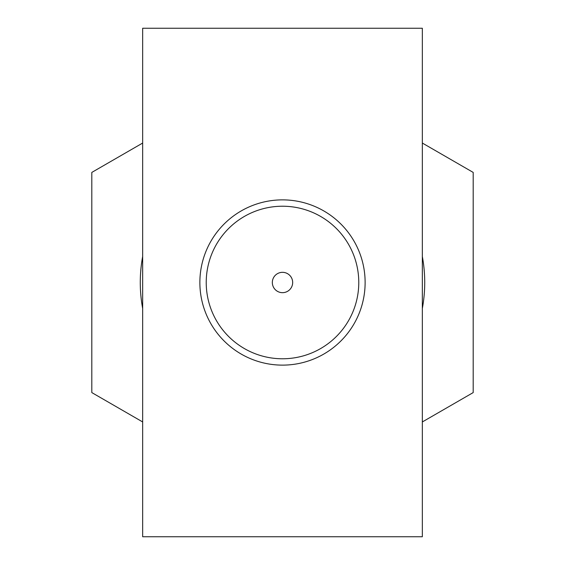 <?xml version="1.0" encoding="UTF-8"?>
<svg xmlns="http://www.w3.org/2000/svg" width="565" height="565" viewBox="0 0 565 565"><rect width="100%" height="100%" fill="white"/><g stroke="black" fill="none" stroke-linecap="round" stroke-linejoin="round"><path stroke-width="0.85" d="M142.663 308.462A142.225 142.225 0 0 1 142.663 256.538M422.338 256.538A142.225 142.225 0 0 1 422.338 308.462M422.338 143.051L473.188 172.41L473.188 392.59L422.338 421.949M142.663 143.051L91.812 172.41L91.812 392.59L142.663 421.949M199.869 282.5A82.631 82.631 0 0 1 323.816 210.943A82.631 82.631 0 0 1 323.816 354.057A82.631 82.631 0 0 1 199.869 282.5M206.225 282.5A76.275 76.275 0 0 1 282.5 206.225A76.275 76.275 0 0 1 358.775 282.5A76.275 76.275 0 0 1 282.5 358.775A76.275 76.275 0 0 1 206.225 282.5M292.67 282.5A10.17 10.17 0 0 0 282.5 272.33A10.17 10.17 0 0 0 272.33 282.5A10.17 10.17 0 0 0 282.5 292.67A10.17 10.17 0 0 0 292.67 282.5M422.338 28.25L142.663 28.25L142.663 536.75L422.338 536.75L422.338 28.25"/></g></svg>
